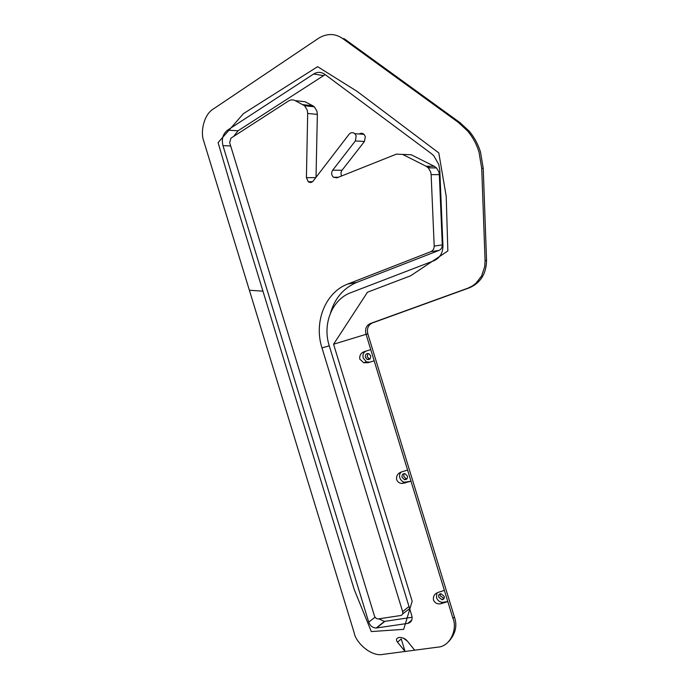 <?xml version="1.0" encoding="UTF-8"?>
<svg xmlns="http://www.w3.org/2000/svg" width="689" height="689" viewBox="0 0 689 689"><rect width="100%" height="100%" fill="white"/><g stroke="black" fill="none" stroke-linecap="round" stroke-linejoin="round"><path stroke-width="1.03" d="M430.031 167.858L427.852 166.54M342.485 38.412L344.362 38.834L459.985 122.625L469.226 131.211L467.676 131.074L458.409 122.453L342.485 38.412C334.957 33.313 327.008 33.253 318.654 38.205L213.349 108.991C204.237 114.15 199.956 131.539 203.858 141.452L354.18 632.786C355.602 642.329 371.121 657.03 382.92 654.386L437.739 647.152C450.882 646.54 457.539 628.135 452.923 618.326L447.798 601.566L440.994 603.702C437.481 604.374 434.966 603.151 433.459 600.016C433.002 596.218 434.621 593.651 438.316 592.333L444.379 590.395L410.997 481.223L402.126 483.48C399.465 483.316 397.631 482.016 396.631 479.596C396.175 475.789 397.803 473.24 401.506 471.939L407.578 470.044L374.187 360.829L369.726 362.156L366.436 361.88L363.215 358.03C362.474 354.654 363.456 352.329 366.169 351.054M364.679 351.502C360.967 352.785 359.339 355.317 359.796 359.115L363.732 362.767L368.098 362.69L374.187 360.829L370.768 349.642L364.679 351.502M407.578 470.044L410.997 481.223L404.314 482.222C402.143 481.602 400.645 480.121 399.835 477.796C399.215 475.444 399.663 473.532 401.179 472.051M444.379 590.395L447.798 601.566L442.579 602.341C439.66 602.177 437.61 600.567 436.447 597.518L436.972 592.893M370.613 355.8C370.897 358.736 369.743 359.951 367.151 359.425L365.428 357.358C365.144 354.413 366.307 353.199 368.916 353.741L370.613 355.8M368.004 353.483L367.159 356.816L369.795 359.115M407.388 476.065C407.75 478.579 406.777 479.777 404.495 479.665L402.092 477.279C401.739 474.755 402.721 473.558 405.029 473.696L407.388 476.065M404.124 473.627L403.72 476.375L406.105 478.743L407.001 478.803M444.147 596.286C444.543 598.31 443.837 599.464 442.037 599.749L438.747 597.148C438.359 595.107 439.074 593.952 440.9 593.685L444.147 596.286M440.34 593.754L440.262 595.882L444.078 598.396M469.226 131.211C474.316 137.249 478.071 144.199 480.509 152.071L483.23 168.383L486.546 260.399C486.288 273.86 480.517 283.015 469.243 287.873L372.379 322.96C368.193 325.01 366.669 328.636 367.814 333.829L454.396 616.991C457.47 625.569 455.584 633.759 448.737 641.571M467.676 131.074C472.775 137.128 476.547 144.104 478.993 152.002L481.723 168.366L485.073 260.683L486.546 260.399M404.917 154.508L411.212 154.741L434.311 166.333L436.516 167.935L438.893 171.966L439.349 174.627L431.133 174.636L430.677 171.931L428.265 167.84L426.026 166.204L402.643 154.422L396.382 154.147L336.973 177.831L333.416 177.245C331.383 175.135 331.133 172.784 332.692 170.2L355.335 140.944L356.196 135.897L354.852 133.692C352.794 132.124 350.856 132.322 349.047 134.295L313.194 181.009C311.704 182.671 310.059 182.912 308.241 181.741L306.416 177.667L307.682 113.47L307.208 109.999L304.572 105.753L295.159 100.62C292.903 99.535 290.689 99.655 288.51 100.99L230.979 138.144L229.644 142.58L374.463 615.992C375.178 617.861 376.409 618.851 378.14 618.937L400.679 615.518C402.436 615.036 403.091 613.744 402.643 611.643L321.97 347.876C313.65 322.194 325.234 292.386 347.79 284.04L430.832 251.666C433.054 250.632 434.173 248.772 434.199 246.076L431.133 174.636M359.219 133.993C360.881 132.951 362.474 133.055 363.999 134.321L365.325 136.491L364.464 141.46L342.028 170.261C340.797 172.061 340.685 173.955 341.684 175.953M300.395 101.214L304.986 101.739L312.763 105.744L314.296 106.795L316.897 110.981L317.362 114.391L316.018 177.331M438.781 164.447L433.769 155.748L431.297 153.561L324.786 74.317C321.152 71.828 317.431 71.725 313.633 74.016L227.594 130.143C222.935 133.83 221.393 138.989 222.96 145.646L368.727 622.141C370.191 625.939 372.68 627.903 376.185 628.032L407.81 623.39C411.359 622.434 412.685 619.842 411.781 615.621L329.204 345.602C322.28 324.243 332.012 299.517 350.718 292.722L433.906 260.752C439.858 258.039 442.863 253.07 442.949 245.844L439.806 170.441L438.781 164.447M333.571 344.224L412.168 601.239L403.694 629.341L371.293 631.563L354.155 589.328L232.529 191.749L218.086 142.64L243.475 113.599L317.612 66.678L357.169 91.413L438.781 152.898L446.205 196.287L447.85 250.968L410.67 275.764L367.478 292.214L333.571 344.224L366.074 334.311C364.739 328.937 366.264 325.303 370.648 323.408L467.728 288.235L472.249 286.047L476.082 283.136L481.645 275.893L484.729 266.565L485.073 260.683M397.51 642.174L405.072 651.467L401.248 638.961L397.51 642.174C395.701 639.771 396.261 638.178 399.207 637.411C402.591 637.463 405.235 638.608 407.147 640.848L414.683 650.192M370.768 349.642L366.074 334.311L367.814 333.829M403.332 638.135L407.363 641.114M439.349 174.627L442.286 244.922C442.26 247.584 441.149 249.418 438.953 250.426L356.807 282.378C343.647 287.942 334.88 298.139 330.513 312.978M378.855 618.843L384.428 621.418L412.108 617.275M325.174 74.601L238.032 130.789L233.7 136.388M409.645 608.628L402.609 613.942M483.23 168.383L481.723 168.366M364.464 141.46L355.335 140.944M317.362 114.391L307.682 113.47M262.94 291.163L249.384 290.25M454.396 616.991L452.923 618.326M408.99 606.492L402.643 611.643M329.273 345.835L321.97 347.876M356.807 282.378L347.79 284.04M438.953 250.426L430.832 251.666M442.286 244.922L434.199 246.076M411.789 620.048L407.81 623.39M384.841 621.375L376.599 627.989M375.049 617.198L368.727 622.141M230.677 145.947L222.96 145.646M238.032 130.789L227.594 130.143M323.313 75.557L313.633 74.016M342.028 170.261L332.692 170.2M411.212 154.741L402.643 154.422M426.026 166.204L434.311 166.333M304.986 101.739L295.159 100.62M312.763 105.744L303.022 104.685M315.795 177.616L306.416 177.667M458.409 122.453L459.985 122.625M469.243 287.873L467.728 288.235M370.648 323.408L372.379 322.96M441.735 603.504L443.148 602.289M404.925 483.127L406.441 482.248M368.098 362.69L369.726 362.156M368.882 358.874L367.151 359.425M406.105 478.743L404.495 479.665M443.535 598.474L442.037 599.749M384.428 621.418L376.185 628.032M338.497 177.219L333.416 177.245M314.296 106.795L304.572 105.753M312.53 181.689L308.241 181.741M363.999 134.321L354.852 133.692M436.516 167.935L428.265 167.84M440.994 603.702L442.579 602.341M402.126 483.48L404.314 482.222M363.732 362.767L366.436 361.88"/></g></svg>
